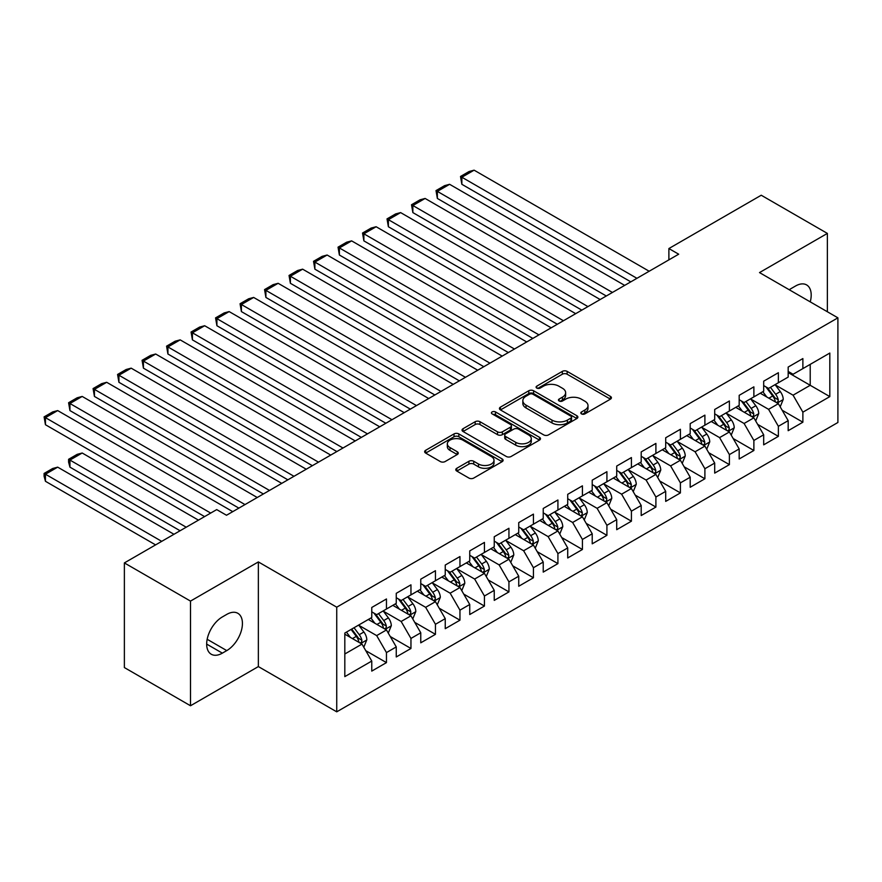 <?xml version="1.0" encoding="UTF-8"?>
<svg xmlns="http://www.w3.org/2000/svg" width="882" height="882" viewBox="0 0 882 882"><rect width="100%" height="100%" fill="white"/><g stroke="black" fill="none" stroke-linecap="round" stroke-linejoin="round"><path stroke-width="1.32" d="M581.514 413.901A2.381 1.378 0 0 0 584.876 413.901L610.421 399.149A3.396 1.962 0 0 0 611.413 397.76A3.396 1.962 0 0 0 610.421 396.382L567.148 371.388A3.396 1.962 0 0 0 562.33 371.388L536.785 386.14A2.381 1.378 0 0 0 536.091 387.11A2.381 1.378 0 0 0 536.785 388.08A2.381 1.378 0 0 0 540.159 388.08L543.466 386.173A10.882 6.284 0 0 1 558.846 386.173L562.451 388.256A10.882 6.284 0 0 1 565.638 392.699A10.882 6.284 0 0 1 562.451 397.143L559.144 399.05A2.381 1.378 0 0 0 558.449 400.02A2.381 1.378 0 0 0 559.144 400.99A2.381 1.378 0 0 0 562.518 400.99L565.825 399.083A10.882 6.284 0 0 1 581.205 399.083L584.81 401.167A10.882 6.284 0 0 1 588.007 405.61A10.882 6.284 0 0 1 584.81 410.053L581.514 411.96A2.381 1.378 0 0 0 580.808 412.93A2.381 1.378 0 0 0 581.514 413.901L581.514 411.96M456.788 468.287A3.396 1.962 0 0 0 455.785 469.665A3.396 1.962 0 0 0 456.788 471.054L468.926 478.066A3.396 1.962 0 0 0 473.733 478.066L502.112 461.683A3.396 1.962 0 0 0 503.104 460.305A3.396 1.962 0 0 0 502.112 458.916L458.827 433.922A3.396 1.962 0 0 0 454.021 433.922L425.653 450.305A3.396 1.962 0 0 0 424.65 451.694A3.396 1.962 0 0 0 425.653 453.083L440.316 461.551A3.396 1.962 0 0 0 445.123 461.551L457.262 454.539A3.396 1.962 0 0 0 458.265 453.15A3.396 1.962 0 0 0 457.262 451.76L449.996 447.56A9.096 5.248 0 0 1 447.328 443.855A9.096 5.248 0 0 1 452.94 439.004A9.096 5.248 0 0 1 462.852 440.14L491.351 456.589A9.096 5.248 0 0 1 494.008 460.305A9.096 5.248 0 0 1 488.396 465.156A9.096 5.248 0 0 1 478.485 464.009L473.733 461.275A3.396 1.962 0 0 0 468.926 461.275L456.788 468.287L456.788 471.054M190.501 601.094L190.501 705.754L258.36 666.583L258.36 561.922L190.501 601.094L124.373 562.914L216.718 509.598L226.509 515.253L678.688 254.203L668.887 248.548L668.887 259.859M258.36 561.922L336.737 607.18L837.9 317.84L837.9 422.489L336.737 711.829L336.737 607.18M827.371 311.754L827.371 233.41L759.512 272.582L837.9 317.84M827.371 233.41L761.232 195.231L668.887 248.548M543.698 434.892A3.396 1.962 0 0 0 548.505 434.892L576.883 418.52A3.396 1.962 0 0 0 577.875 417.131A3.396 1.962 0 0 0 576.883 415.742L533.599 390.759A3.396 1.962 0 0 0 528.792 390.759L500.425 407.131A3.396 1.962 0 0 0 499.433 408.52A3.396 1.962 0 0 0 500.425 409.91L543.698 434.892M493.082 414.419A2.381 1.378 0 0 1 495.497 414.749L495.497 411.927L539.497 437.329A3.396 1.962 0 0 1 540.49 438.718A3.396 1.962 0 0 1 539.497 440.107L511.119 456.479A3.396 1.962 0 0 1 506.312 456.479L463.039 431.496L463.039 428.718A3.396 1.962 0 0 0 462.036 430.107A3.396 1.962 0 0 0 463.039 431.496M463.039 428.718L475.178 421.706A3.396 1.962 0 0 1 479.984 421.706L497.536 431.838A3.396 1.962 0 0 0 502.343 431.838L510.402 427.197A3.396 1.962 0 0 0 511.395 425.808A3.396 1.962 0 0 0 510.402 424.418L492.134 413.867A2.381 1.378 0 0 1 491.428 412.897A2.381 1.378 0 0 1 492.906 411.629A2.381 1.378 0 0 1 495.497 411.927M788.177 372.568L810.216 385.291L810.216 364.365L829.819 353.054L802.874 368.61L802.874 358.566L788.177 367.055L788.177 377.088L778.376 382.744L778.376 372.711L763.68 381.189L763.68 391.233L753.878 396.889L753.878 386.845L739.182 395.334L739.182 405.378L729.392 411.034L729.392 400.99L714.696 409.48L714.696 419.523L704.894 425.179L704.894 415.135L690.198 423.614L690.198 433.657L680.397 439.313L680.397 429.28L665.701 437.759L665.701 447.802L655.899 453.458L655.899 443.414L641.203 451.904L641.203 461.947L631.413 467.603L631.413 457.56L616.716 466.049L616.716 476.082L606.915 481.737L606.915 471.705L592.219 480.183L592.219 490.227L582.418 495.882L582.418 485.839L567.721 494.328L567.721 504.372L557.92 510.028L557.92 499.984L543.224 508.473L543.224 518.506L533.434 524.173L533.434 514.129L518.737 522.607L518.737 532.651L508.936 538.307L508.936 528.274L494.24 536.752L494.24 546.796L484.438 552.452L484.438 542.408L469.742 550.897L469.742 560.941L459.952 566.597L459.952 556.553L445.245 565.042L445.245 575.075L435.454 580.731L435.454 570.698L420.758 579.176L420.758 589.22L410.957 594.876L410.957 584.832L396.261 593.321L396.261 603.365L386.459 609.021L386.459 598.977L371.763 607.466L371.763 617.499L344.818 633.056L344.818 676.615L371.763 661.059L361.973 644.092L344.818 634.191M829.819 353.054L829.819 396.613L802.874 412.17L793.072 395.191L775.311 384.938M782.18 410.251L802.874 422.202L802.874 412.17M802.874 422.202L788.177 430.692L788.177 420.648L778.376 426.304L768.575 409.336L750.825 399.083M757.682 424.396L778.376 436.347L778.376 426.304M778.376 436.347L763.68 444.837L763.68 434.793L753.878 440.449L744.088 423.481L726.327 413.228M733.185 438.541L753.878 450.493L753.878 440.449M753.878 450.493L739.182 458.971L739.182 448.938L729.392 454.594L719.591 437.615L701.829 427.362M708.687 452.687L729.392 464.627L729.392 454.594M729.392 464.627L714.696 473.116L714.696 463.072L704.894 468.728L695.093 451.76L677.332 441.507M684.2 466.821L704.894 478.772L704.894 468.728M704.894 478.772L690.198 487.261L690.198 477.217L680.397 482.873L670.607 465.905L652.845 455.652M659.703 480.966L680.397 492.917L680.397 482.873M680.397 492.917L665.701 501.395L665.701 491.362L655.899 497.018L646.109 480.051L628.348 469.797M635.205 495.111L655.899 507.062L655.899 497.018M655.899 507.062L641.203 515.54L641.203 505.496L631.413 511.163L621.612 494.185L603.85 483.931M610.708 509.245L631.413 521.196L631.413 511.163M631.413 521.196L616.716 529.685L616.716 519.641L606.915 525.297L597.114 508.33L579.353 498.076M586.221 523.39L606.915 535.341L606.915 525.297M606.915 535.341L592.219 543.83L592.219 533.786L582.418 539.442L572.627 522.475L554.866 512.221M561.724 537.535L582.418 549.486L582.418 539.442M582.418 549.486L567.721 557.964L567.721 547.931L557.92 553.587L548.13 536.609L530.369 526.356M537.226 551.68L557.92 563.62L557.92 553.587M557.92 563.62L543.224 572.109L543.224 562.066L533.434 567.721L523.632 550.754L505.871 540.501M512.729 565.814L533.434 577.765L533.434 567.721M533.434 577.765L518.737 586.254L518.737 576.211L508.936 581.866L499.135 564.899L481.385 554.646M488.242 579.959L508.936 591.91L508.936 581.866M508.936 591.91L494.24 600.388L494.24 590.356L484.438 596.012L474.648 579.044L456.887 568.791M463.745 594.104L484.438 606.055L484.438 596.012M484.438 606.055L469.742 614.534L469.742 604.49L459.952 610.157L450.151 593.178L432.389 582.925M439.247 608.238L459.952 620.189L459.952 610.157M459.952 620.189L445.245 628.679L445.245 618.635L435.454 624.291L425.653 607.323L407.892 597.07M414.749 622.383L435.454 634.334L435.454 624.291M435.454 634.334L420.758 642.824L420.758 632.78L410.957 638.436L401.156 621.468L383.405 611.215M390.263 636.528L410.957 648.479L410.957 638.436M410.957 648.479L396.261 656.958L396.261 646.925L386.459 652.581L376.669 635.602L358.908 625.349M365.765 650.673L386.459 662.614L386.459 652.581M386.459 662.614L371.763 671.103L371.763 661.059M371.763 611.843L376.669 614.677L386.459 609.021M344.818 653.992L361.973 644.092M396.261 597.709L401.156 600.532L410.957 594.876M376.669 635.602L386.459 629.946L368.334 619.484M396.261 646.925L386.459 629.946M420.758 583.564L425.653 586.398L435.454 580.731M401.156 621.468L410.957 615.812L392.832 605.339M420.758 632.78L410.957 615.812M445.245 569.419L450.151 572.253L459.952 566.597M425.653 607.323L435.454 601.667L417.329 591.205M445.245 618.635L435.454 601.667M469.742 555.285L474.648 558.108L484.438 552.452M450.151 593.178L459.952 587.522L441.816 577.06M469.742 604.49L459.952 587.522M494.24 541.14L499.135 543.962L508.936 538.307M474.648 579.044L484.438 573.377L466.313 562.914M494.24 590.356L484.438 573.377M518.737 526.995L523.632 529.828L533.434 524.173M499.135 564.899L508.936 559.243L490.811 548.78M518.737 576.211L508.936 559.243M543.224 512.85L548.13 515.683L557.92 510.028M523.632 550.754L533.434 545.098L515.308 534.635M543.224 562.066L533.434 545.098M567.721 498.716L572.627 501.538L582.418 495.882M548.13 536.609L557.92 530.953L539.795 520.49M567.721 547.931L557.92 530.953M592.219 484.571L597.114 487.404L606.915 481.737M572.627 522.475L582.418 516.819L564.293 506.345M592.219 533.786L582.418 516.819M616.716 470.426L621.612 473.259L631.413 467.603M597.114 508.33L606.915 502.674L588.79 492.211M616.716 519.641L606.915 502.674M641.203 456.292L646.109 459.114L655.899 453.458M621.612 494.185L631.413 488.529L613.288 478.066M641.203 505.496L631.413 488.529M665.701 442.147L670.607 444.969L680.397 439.313M646.109 480.051L655.899 474.384L637.774 463.921M665.701 491.362L655.899 474.384M690.198 428.002L695.093 430.835L704.894 425.179M670.607 465.905L680.397 460.25L662.272 449.787M690.198 477.217L680.397 460.25M714.696 413.856L719.591 416.69L729.392 411.034M695.093 451.76L704.894 446.105L686.769 435.642M714.696 463.072L704.894 446.105M739.182 399.722L744.088 402.545L753.878 396.889M719.591 437.615L729.392 431.96L711.267 421.497M739.182 448.938L729.392 431.96M763.68 385.577L768.575 388.411L778.376 382.744M744.088 423.481L753.878 417.825L735.753 407.352M763.68 434.793L753.878 417.825M788.177 371.432L793.072 374.266L802.874 368.61M768.575 409.336L778.376 403.68L760.251 393.218M788.177 420.648L778.376 403.68M124.373 562.914L124.373 667.564L190.501 705.754M258.36 666.583L336.737 711.829M793.072 395.191L810.216 385.291L829.819 396.613M810.238 301.865A22.171 12.8 120 0 0 806.611 284.919A22.171 12.8 120 0 0 795.52 286.022L791.11 288.568A22.171 12.8 120 0 0 789.269 289.759M222.352 616.937A22.171 12.8 120 0 0 207.865 636.473A22.171 12.8 120 0 0 211.261 654.246A22.171 12.8 120 0 0 222.352 653.143L226.762 650.596A22.171 12.8 120 0 0 241.238 631.06A22.171 12.8 120 0 0 237.842 613.299A22.171 12.8 120 0 0 226.762 614.39L222.352 616.937M582.462 414.242L584.81 412.875A10.882 6.284 0 0 0 588.007 408.432L588.007 405.61M565.638 392.699L565.638 395.522A10.882 6.284 0 0 1 562.451 399.965L560.103 401.332M610.421 396.382L610.421 399.149L567.148 374.222A3.396 1.962 0 0 0 562.33 374.222L537.744 388.422M576.839 418.542L533.599 393.581A3.396 1.962 0 0 0 528.792 393.581L500.469 409.943M570.875 418.101A2.381 1.378 0 0 0 571.569 417.131A2.381 1.378 0 0 0 570.875 416.161L532.882 394.221A2.381 1.378 0 0 0 529.52 394.221L526.025 396.238A10.882 6.284 0 0 0 522.839 400.682A10.882 6.284 0 0 0 526.025 405.125L552 420.119A10.882 6.284 0 0 0 567.38 420.119L570.875 418.101L570.875 420.935A2.381 1.378 0 0 0 571.569 419.953L571.569 417.131M522.839 400.682L522.839 403.504A10.882 6.284 0 0 0 526.025 407.947L526.025 405.125M570.875 420.935L567.38 422.941A10.882 6.284 0 0 1 552 422.941L526.025 407.947M463.083 431.518L475.178 424.54L475.178 421.706M511.395 425.808L511.395 428.63A3.396 1.962 0 0 1 510.402 430.019L502.343 434.672A3.396 1.962 0 0 1 497.536 434.672L479.984 424.54A3.396 1.962 0 0 0 475.178 424.54M495.497 414.749L539.453 440.129M515.75 442.356A9.096 5.248 0 0 0 525.661 443.492A9.096 5.248 0 0 0 531.284 438.641A9.096 5.248 0 0 0 528.616 434.936L518.572 429.137A3.396 1.962 0 0 0 513.765 429.137L505.717 433.79A3.396 1.962 0 0 0 504.713 435.179A3.396 1.962 0 0 0 505.717 436.568L515.75 442.356L515.75 445.19A9.096 5.248 0 0 0 525.661 446.325A9.096 5.248 0 0 0 531.284 441.474L531.284 438.641M504.713 435.179L504.713 438.001A3.396 1.962 0 0 0 505.717 439.39L505.717 436.568M515.75 445.19L505.717 439.39M494.008 460.305L494.008 463.127A9.096 5.248 0 0 1 488.396 467.978A9.096 5.248 0 0 1 478.485 466.843L473.733 464.097A3.396 1.962 0 0 0 468.926 464.097L456.832 471.087M447.328 443.855L447.328 446.678A9.096 5.248 0 0 0 449.996 450.393L449.996 447.56M457.218 454.561L449.996 450.393M502.056 461.716L458.827 436.755A3.396 1.962 0 0 0 454.021 436.755L425.697 453.105M780.195 406.822L783.227 399.403A9.184 5.303 -120 0 0 780.294 391.586L775.091 384.64M766.8 396.999L762.842 391.718M461.859 240.874L581.811 310.133L412.864 212.595L411.519 204.745L420.097 199.795L425.113 198.45L412.864 205.528L412.864 212.595M761.001 393.648L760.549 393.041M776.645 402.677L778.067 401.398L778.266 399.8A9.184 5.303 -120 0 0 775.642 394.276L770.438 387.33M767.472 387.76L773.9 396.349A4.675 2.701 60 0 1 774.749 397.76L778.266 399.8M765.852 386.834L772.709 395.974A9.184 5.303 60 0 1 775.333 401.497L775.521 402.027M636.925 278.315L461.859 177.238L461.859 184.305L630.795 281.843M649.163 271.237L474.108 170.171L461.859 177.238L460.514 176.466L469.081 171.516L474.108 170.171M461.859 184.305L460.514 176.466M755.698 420.957L758.729 413.548A9.184 5.303 -120 0 0 755.808 405.731L750.604 398.785M742.302 411.133L738.355 405.863M437.362 255.019L557.314 324.267L388.378 226.74L387.022 218.89L395.599 213.94L400.615 212.595L388.378 219.662L388.378 226.74M736.503 407.782L736.051 407.186M752.159 416.822L753.581 415.543L753.779 413.945A9.184 5.303 -120 0 0 751.144 408.421L745.94 401.475M742.975 401.905L749.402 410.483A4.675 2.701 60 0 1 750.251 411.905L753.779 413.945M741.365 400.979L748.212 410.119A9.184 5.303 60 0 1 750.836 415.643L751.023 416.172M731.2 435.102L734.232 427.693A9.184 5.303 -120 0 0 731.31 419.876L726.107 412.93M717.816 425.278L713.858 419.997M412.864 269.164L532.816 338.412L363.88 240.874L362.535 233.024L371.102 228.074L376.129 226.74L363.88 233.807L363.88 240.874M712.006 421.927L711.553 421.331M727.661 430.967L729.083 429.688L729.282 428.079A9.184 5.303 -120 0 0 726.658 422.566L721.454 415.62M718.477 416.05L724.905 424.628A4.675 2.701 60 0 1 725.754 426.05L729.282 428.079M716.868 415.113L723.714 424.264A9.184 5.303 60 0 1 726.338 429.777L726.525 430.317M612.428 292.449L437.362 191.383L437.362 198.45L606.298 295.988M624.677 285.382L449.611 184.305L437.362 191.383L436.017 190.6L444.583 185.65L449.611 184.305M437.362 198.45L436.017 190.6M587.93 306.594L411.519 204.745M600.179 299.527L425.113 198.45M706.702 449.247L709.745 441.838A9.184 5.303 -120 0 0 706.813 434.021L701.609 427.075M693.318 439.423L689.36 434.142M388.378 283.298L508.319 352.557L339.383 255.019L338.038 247.169L346.615 242.219L351.631 240.874L339.383 247.952L339.383 255.019M687.508 436.072L687.067 435.465M703.163 445.101L704.586 443.822L704.784 442.224A9.184 5.303 -120 0 0 702.16 436.7L696.956 429.755M693.991 430.195L700.407 438.773A4.675 2.701 60 0 1 701.267 440.195L704.784 442.224M692.37 429.258L699.217 438.398A9.184 5.303 60 0 1 701.852 443.922L702.028 444.451M682.216 463.392L685.248 455.972A9.184 5.303 -120 0 0 682.315 448.155L677.111 441.209M668.821 453.568L664.863 448.288M363.88 297.443L483.832 366.703L314.885 269.164L313.54 261.315L322.117 256.364L327.134 255.019L314.885 262.086L314.885 269.164M663.021 450.217L662.569 449.611M678.666 459.246L680.088 457.967L680.298 456.369A9.184 5.303 -120 0 0 677.663 450.845L672.459 443.9M669.493 444.33L675.921 452.907A4.675 2.701 60 0 1 676.77 454.329L680.298 456.369M667.872 443.403L674.73 452.543A9.184 5.303 60 0 1 677.354 458.067L677.541 458.596M563.433 320.739L387.022 218.89M575.681 313.661L400.615 212.595M538.946 334.873L362.535 233.024M551.184 327.806L376.129 226.74M657.718 477.526L660.75 470.117A9.184 5.303 -120 0 0 657.829 462.3L652.625 455.355M644.323 467.703L640.376 462.422M339.383 311.589L459.335 380.837L290.398 283.298L289.042 275.46L297.62 270.509L302.636 269.164L290.398 276.231L290.398 283.298M638.524 464.351L638.072 463.756M654.179 473.391L655.602 472.113L655.8 470.514A9.184 5.303 -120 0 0 653.165 464.99L647.961 458.045M644.996 458.475L651.423 467.052A4.675 2.701 60 0 1 652.272 468.474L655.8 470.514M643.386 457.538L650.232 466.688A9.184 5.303 60 0 1 652.856 472.201L653.044 472.741M514.449 349.018L338.038 247.169M526.697 341.951L351.631 240.874M633.221 491.671L636.264 484.262A9.184 5.303 -120 0 0 633.331 476.445L628.127 469.5M619.837 481.848L615.879 476.567M314.885 325.734L434.837 394.982L265.901 297.443L264.556 289.594L273.122 284.643L278.15 283.298L265.901 290.376L265.901 297.443M614.026 478.496L613.574 477.89M629.682 487.537L631.104 486.258L631.303 484.648A9.184 5.303 -120 0 0 628.679 479.124L623.475 472.179M620.498 472.62L626.926 481.197A4.675 2.701 60 0 1 627.775 482.619L631.303 484.648M618.888 471.683L625.735 480.822A9.184 5.303 60 0 1 628.359 486.346L628.546 486.875M489.951 363.163L313.54 261.315M502.2 356.096L327.134 255.019M608.723 505.816L611.766 498.396A9.184 5.303 -120 0 0 608.834 490.579L603.63 483.634M595.339 495.993L591.381 490.712M290.398 339.868L410.339 409.127L241.403 311.589L240.058 303.739L248.636 298.789L253.652 297.443L241.403 304.51L241.403 311.589M589.529 492.641L589.088 492.035M605.184 501.671L606.607 500.392L606.805 498.793A9.184 5.303 -120 0 0 604.181 493.27L598.977 486.324M596.012 486.754L602.439 495.342A4.675 2.701 60 0 1 603.288 496.753L606.805 498.793M594.391 485.828L601.237 494.967A9.184 5.303 60 0 1 603.872 500.491L604.06 501.02M584.237 519.95L587.269 512.541A9.184 5.303 -120 0 0 584.336 504.725L579.132 497.779M570.841 510.127L566.883 504.846M265.901 354.013L385.853 423.261L216.906 325.734L215.561 317.884L224.138 312.934L229.155 311.589L216.906 318.656L216.906 325.734M565.042 506.775L564.59 506.18M580.687 515.816L582.109 514.537L582.318 512.938A9.184 5.303 -120 0 0 579.683 507.415L574.48 500.469M571.514 500.899L577.942 509.476A4.675 2.701 60 0 1 578.79 510.899L582.318 512.938M569.893 499.973L576.751 509.112A9.184 5.303 60 0 1 579.375 514.636L579.562 515.165M559.739 534.095L562.771 526.686A9.184 5.303 -120 0 0 559.85 518.87L554.646 511.924M546.355 524.272L542.397 518.991M241.403 368.158L361.355 437.406L192.419 339.868L191.063 332.018L199.641 327.068L204.668 325.734L192.419 332.801L192.419 339.868M540.545 520.92L540.093 520.325M556.2 529.961L557.622 528.682L557.821 527.072A9.184 5.303 -120 0 0 555.186 521.56L549.982 514.614M547.016 515.044L553.444 523.621A4.675 2.701 60 0 1 554.293 525.044L557.821 527.072M545.407 514.107L552.253 523.258A9.184 5.303 60 0 1 554.877 528.77L555.065 529.31M535.242 548.24L538.285 540.831A9.184 5.303 -120 0 0 535.352 533.015L530.148 526.069M521.857 538.417L517.899 533.136M216.906 382.292L336.858 451.551L167.922 354.013L166.577 346.163L175.143 341.213L180.171 339.868L167.922 346.946L167.922 354.013M516.047 535.065L515.595 534.459M531.703 544.095L533.125 542.816L533.323 541.217A9.184 5.303 -120 0 0 530.699 535.694L525.496 528.748M522.519 529.189L528.946 537.766A4.675 2.701 60 0 1 529.795 539.189L533.323 541.217M520.909 528.252L527.756 537.392A9.184 5.303 60 0 1 530.38 542.915L530.567 543.444M510.744 562.385L513.787 554.965A9.184 5.303 -120 0 0 510.854 547.149L505.651 540.203M497.36 552.562L493.402 547.281M192.419 396.437L312.36 465.696L143.424 368.158L142.079 360.308L150.657 355.358L155.673 354.013L143.424 361.08L143.424 368.158M491.55 549.21L491.109 548.604M507.205 558.24L508.627 556.961L508.826 555.362A9.184 5.303 -120 0 0 506.202 549.839L500.998 542.893M498.032 543.323L504.46 551.9A4.675 2.701 60 0 1 505.309 553.323L508.826 555.362M496.412 542.397L503.258 551.537A9.184 5.303 60 0 1 505.893 557.06L506.081 557.589M486.258 576.519L489.29 569.111A9.184 5.303 -120 0 0 486.357 561.294L481.153 554.348M472.862 566.696L468.915 561.415M167.922 410.582L287.874 479.83L118.927 382.292L117.582 374.453L126.159 369.503L131.175 368.158L118.927 375.225L118.927 382.292M467.063 563.344L466.611 562.749M482.708 572.385L484.13 571.106L484.339 569.507A9.184 5.303 -120 0 0 481.704 563.984L476.5 557.038M473.535 557.468L479.962 566.046A4.675 2.701 60 0 1 480.811 567.468L484.339 569.507M471.914 556.531L478.772 565.682A9.184 5.303 60 0 1 481.396 571.194L481.583 571.734M461.76 590.664L464.792 583.256A9.184 5.303 -120 0 0 461.87 575.439L456.667 568.493M448.376 580.841L444.418 575.56M143.424 424.727L263.376 493.975L94.44 396.437L93.084 388.587L101.662 383.637L106.689 382.292L94.44 389.37L94.44 396.437M442.566 577.49L442.114 576.883M458.221 586.53L459.643 585.251L459.842 583.641A9.184 5.303 -120 0 0 457.207 578.118L452.014 571.172M449.037 571.613L455.465 580.191A4.675 2.701 60 0 1 456.314 581.613L459.842 583.641M447.428 570.676L454.274 579.816A9.184 5.303 60 0 1 456.898 585.339L457.085 585.869M465.453 377.309L289.042 275.46M477.702 370.231L302.636 269.164M440.967 391.443L264.556 289.594M453.216 384.376L278.15 283.298M416.469 405.588L240.058 303.739M428.718 398.521L253.652 297.443M391.972 419.733L215.561 317.884M404.221 412.655L229.155 311.589M367.474 433.867L191.063 332.018M379.723 426.8L204.668 325.734M342.988 448.012L166.577 346.163M355.237 440.945L180.171 339.868M318.49 462.157L142.079 360.308M330.739 455.09L155.673 354.013M437.263 604.809L440.305 597.39A9.184 5.303 -120 0 0 437.373 589.573L432.169 582.627M423.878 594.986L419.92 589.705M118.927 438.861L238.879 508.12L69.943 410.582L68.598 402.732L77.164 397.782L82.191 396.437L69.943 403.504L69.943 410.582M418.068 591.635L417.616 591.028M433.724 600.664L435.146 599.385L435.344 597.787A9.184 5.303 -120 0 0 432.72 592.263L427.516 585.317M424.54 585.747L430.967 594.336A4.675 2.701 60 0 1 431.816 595.747L435.344 597.787M422.93 584.821L429.777 593.961A9.184 5.303 60 0 1 432.401 599.484L432.588 600.014M293.993 476.302L117.582 374.453M306.241 469.224L131.175 368.158M412.765 618.943L415.808 611.535A9.184 5.303 -120 0 0 412.875 603.718L407.671 596.772M399.381 609.12L395.423 603.839M94.44 453.006L204.591 516.598L45.445 424.727L44.1 416.877L52.677 411.927L57.694 410.582L45.445 417.649L45.445 424.727M393.581 605.769L393.129 605.173M409.226 614.809L410.648 613.53L410.847 611.932A9.184 5.303 -120 0 0 408.223 606.408L403.019 599.462M400.053 599.892L406.481 608.47A4.675 2.701 60 0 1 407.33 609.892L410.847 611.932M398.432 598.966L405.279 608.106A9.184 5.303 60 0 1 407.914 613.629L408.101 614.159M269.495 490.436L93.084 388.587M281.744 483.369L106.689 382.292M388.278 633.089L391.31 625.68A9.184 5.303 -120 0 0 388.378 617.863L383.174 610.917M186.212 527.204L69.943 460.073L82.191 453.006L198.461 520.137M374.883 623.265L370.936 617.984M69.943 467.151L68.598 462.124L68.598 459.302L69.943 460.073L69.943 467.151L180.093 530.744M369.084 619.914L368.632 619.318M384.728 628.954L386.151 627.675L386.36 626.066A9.184 5.303 -120 0 0 383.725 620.553L378.521 613.607M375.556 614.037L381.983 622.615A4.675 2.701 60 0 1 382.832 624.037L386.36 626.066M373.935 613.1L380.792 622.251A9.184 5.303 60 0 1 383.416 627.764L383.604 628.304M68.598 459.302L77.164 454.351L82.191 453.006M245.009 504.581L68.598 402.732M257.257 497.514L82.191 396.437M363.781 647.234L366.813 639.825A9.184 5.303 -120 0 0 363.891 632.008L358.687 625.062M161.726 541.35L45.445 474.218L57.694 467.151L173.975 534.283M350.397 637.41L346.439 632.129M45.445 481.285L44.1 476.269L44.1 473.447L45.445 474.218L45.445 481.285L155.596 544.889M360.242 643.088L361.664 641.809L361.863 640.211A9.184 5.303 -120 0 0 359.239 634.687L354.035 627.741M351.731 629.075L357.486 636.76A4.675 2.701 60 0 1 358.335 638.182L361.863 640.211M351.091 629.439L356.295 636.385A9.184 5.303 60 0 1 358.919 641.909L359.106 642.438M44.1 473.447L52.677 468.496L57.694 467.151M210.71 513.07L44.1 416.877M232.76 511.648L57.694 410.582M584.81 412.875L584.81 410.053M559.144 400.99L559.144 399.05M562.451 399.965L562.451 397.143M536.785 388.08L536.785 386.14M562.33 374.222L562.33 371.388M567.148 374.222L567.148 371.388M500.425 409.91L500.425 407.131M528.792 393.581L528.792 390.759M533.599 393.581L533.599 390.759M576.883 418.52L576.883 415.742M552 422.941L552 420.119M567.38 422.941L567.38 420.119M479.984 424.54L479.984 421.706M497.536 434.672L497.536 431.838M502.343 434.672L502.343 431.838M510.402 430.019L510.402 427.197M539.497 440.107L539.497 437.329M468.926 464.097L468.926 461.275M473.733 464.097L473.733 461.275M478.485 466.843L478.485 464.009M457.262 454.539L457.262 451.76M425.653 453.083L425.653 450.305M454.021 436.755L454.021 433.922M458.827 436.755L458.827 433.922M502.112 461.683L502.112 458.916M206.675 644.092L222.352 653.143M207.171 639.285L226.762 650.596M777.229 403.019L783.172 399.59M775.642 394.276L780.294 391.586M768.872 398.19L772.709 395.974M752.732 417.153L758.674 413.724M751.144 408.421L755.808 405.731M744.375 412.335L748.212 410.119M728.234 431.298L734.177 427.869M726.658 422.566L731.31 419.876M719.877 426.469L723.714 424.264M703.748 445.443L709.679 442.014M702.16 436.7L706.813 434.021M695.38 440.614L699.217 438.398M679.25 459.577L685.193 456.148M677.663 450.845L682.315 448.155M670.893 454.759L674.73 452.543M654.753 473.722L660.695 470.293M653.165 464.99L657.829 462.3M646.396 468.904L650.232 466.688M630.255 487.867L636.198 484.438M628.679 479.124L633.331 476.445M621.898 483.038L625.735 480.822M605.769 502.012L611.7 498.584M604.181 493.27L608.834 490.579M597.401 497.183L601.237 494.967M581.271 516.146L587.214 512.718M579.683 507.415L584.336 504.725M572.914 511.328L576.751 509.112M556.774 530.291L562.716 526.863M555.186 521.56L559.85 518.87M548.417 525.463L552.253 523.258M532.276 544.437L538.218 541.008M530.699 535.694L535.352 533.015M523.919 539.608L527.756 537.392M507.789 558.571L513.721 555.142M506.202 549.839L510.854 547.149M499.433 553.753L503.258 551.537M483.292 572.716L489.234 569.287M481.704 563.984L486.357 561.294M474.935 567.898L478.772 565.682M458.794 586.861L464.737 583.432M457.207 578.118L461.87 575.439M450.437 582.032L454.274 579.816M434.297 601.006L440.239 597.577M432.72 592.263L437.373 589.573M425.94 596.177L429.777 593.961M409.81 615.14L415.742 611.711M408.223 606.408L412.875 603.718M401.453 610.322L405.279 608.106M385.313 629.285L391.255 625.856M383.725 620.553L388.378 617.863M376.956 624.456L380.792 622.251M360.815 643.43L366.758 640.001M359.239 634.687L363.891 632.008M352.458 638.601L356.295 636.385"/></g></svg>
